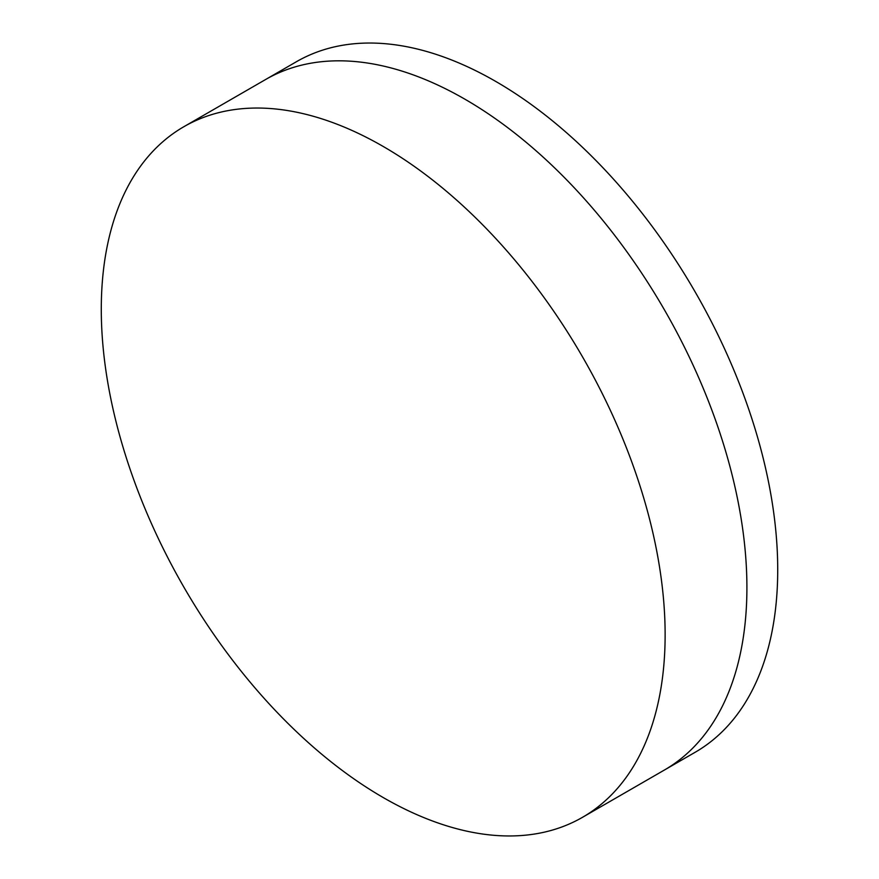<?xml version="1.0" encoding="UTF-8"?>
<svg xmlns="http://www.w3.org/2000/svg" width="879" height="879" viewBox="0 0 879 879"><rect width="100%" height="100%" fill="white"/><g stroke="black" fill="none" stroke-linecap="round" stroke-linejoin="round"><path stroke-width="1.32" d="M183.854 126.719L265.645 79.495A398.703 230.188 60 0 1 464.991 99.239A398.703 230.188 60 0 1 725.45 450.586A398.703 230.188 60 0 1 664.337 770.07L695.146 752.281A398.703 230.188 60 0 0 756.259 432.798A398.703 230.188 60 0 0 495.8 81.461A398.703 230.188 60 0 0 296.443 61.717L265.645 79.495A398.703 230.188 60 0 1 464.991 99.239A398.703 230.188 60 0 1 725.45 450.586A398.703 230.188 60 0 1 664.337 770.07L582.557 817.283A398.703 230.188 60 0 1 383.2 797.539A398.703 230.188 60 0 1 122.741 446.202A398.703 230.188 60 0 1 183.854 126.719A398.703 230.188 60 0 1 383.2 146.463A398.703 230.188 60 0 1 643.67 497.8A398.703 230.188 60 0 1 582.557 817.283"/></g></svg>
